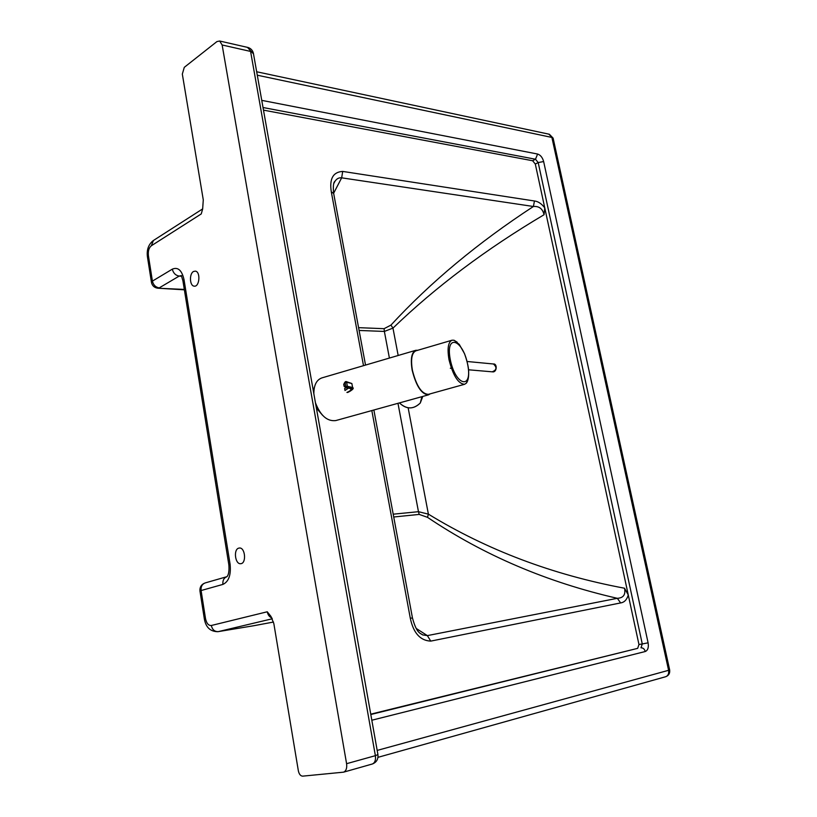<?xml version="1.0" encoding="UTF-8"?>
<svg xmlns="http://www.w3.org/2000/svg" width="817" height="817" viewBox="0 0 817 817"><rect width="100%" height="100%" fill="white"/><g stroke="black" fill="none" stroke-linecap="round" stroke-linejoin="round"><path stroke-width="1.23" d="M202.667 208.938L201.248 213.931L202.647 209.04L203.28 199.879L182.324 74.071L184.285 67.341L216.924 41.585L219.661 41.013L222.142 44.986L346.592 763.691C347.133 768.143 346.132 770.972 343.589 772.157L302.647 776.15C300.564 776.007 299.134 774.25 298.368 770.901L273.848 623.647L270.938 616.375L267.251 611.78C267.884 614.884 269.426 616.947 271.898 617.989M253.699 625.73L218.323 631.612L272.286 618.765M193.517 271.489L195.355 271.121C200.859 271.693 199.522 287.39 194.078 286.134C189.605 285.787 189.146 273.675 193.517 271.489M238.727 548.146L239.34 548.023C245.233 547.155 246.693 563.516 240.729 563.689C235.153 564.598 233.223 549.443 238.727 548.146M370.744 714.17L637.679 648.351L638.955 644.501L535.309 164.064L532.623 160.745L263.483 110.132M412.462 617.948L410.308 618.275C413.412 633.022 420.234 640.64 430.763 641.11L620.644 602.915L617.315 598.31L427.352 635.616L422.726 634.921L420.112 633.308M393.723 516.998L419.203 514.414L427.505 517.335C483.776 555.243 547.053 582.235 617.315 598.31C623.412 597.993 625.812 594.633 624.515 588.22L628.273 594.97C626.864 599.749 624.321 602.405 620.644 602.915M333.673 193.435L331.304 191.893L363.504 365.669M333.857 183.406L335.011 181.241C336.757 178.657 338.973 177.524 341.669 177.83L342.701 171.417C333.06 171.989 329.261 178.811 331.304 191.893M333.673 193.159L341.669 177.83L533.409 206.487L534.451 200.992L342.701 171.417M534.451 200.992C538.107 201.37 541.548 203.668 544.765 207.896L544.051 214.728C542.692 208.784 539.138 206.047 533.409 206.487C477.976 242.71 430.488 282.253 390.935 325.115L384.072 328.689L384.368 331.436L392.967 328.117L390.935 325.115M624.515 588.22C552.558 574.76 487.187 550.076 428.394 514.148L427.505 517.335M398.175 355.487L392.967 328.117C435.655 286.941 486.023 249.144 544.051 214.728M408.153 407.857L428.394 514.148L418.467 511.687L397.971 403.322M457.163 342.18L454.038 340.25L452.036 340.209C448.145 342.098 447.134 348.593 449.003 359.694C453.037 375.606 458.235 383.806 464.577 384.296L466.262 383.234L467.927 379.885M452.036 340.209L415.945 350.81C411.799 352.76 410.614 359.235 412.391 370.213C416.353 385.941 421.674 393.978 428.363 394.356L464.577 384.296M430.222 393.835L428.496 394.846C421.664 394.468 416.21 386.247 412.156 370.162C410.348 358.929 411.564 352.311 415.792 350.309L417.773 350.268M315.454 402.822C320.468 415.649 327.219 421.562 335.726 420.581L428.496 394.846M415.792 350.309L321.908 377.893C316.526 379.844 313.84 385.134 313.851 393.774M422.777 396.439L420.285 403.006C413.576 409.552 406.621 409.511 399.431 402.914C406.417 409.542 413.371 409.572 420.285 403.006L421.889 396.684M345.172 386.839L346.142 387.84L346.806 387.564L345.836 386.564L344.1 386.318L346.142 387.84C352.331 388.33 352.587 389.872 346.898 392.446M345.295 381.723L343.722 384.266M202.677 208.886L153.422 240.484L151.329 245.764L201.248 213.931M151.421 282.171L147.489 257.171L148.398 255.609C147.948 251.054 148.929 247.776 151.329 245.764M184.315 289.422L157.732 288.207C154.403 287.696 152.319 285.827 151.482 282.6L152.411 281.119L148.398 255.609M181.435 276.238L179.199 276.075L159.223 287.88C155.649 287.278 153.382 285.031 152.411 281.119L172.316 269.15C173.306 273.123 175.604 275.441 179.199 276.075L181.517 275.595M253.944 625.699L273.501 622.043L254.138 625.648M267.251 611.78L211.317 625.495C212.349 629.733 214.687 631.776 218.323 631.612L217.925 631.684C210.398 631.653 205.874 627.425 204.352 618.99L205.506 618.571L201.094 590.538L199.961 591.059L204.342 618.929M211.317 625.495C208.478 625.689 206.538 623.371 205.506 618.571M222.898 584.41C228.77 581.673 231.16 574.933 230.088 564.2L228.852 564.843C229.301 570.787 228.689 574.729 226.993 576.669C223.899 577.854 222.541 580.438 222.898 584.41L201.094 590.538C200.757 586.626 202.126 584.094 205.21 582.919C201.442 584.308 199.695 586.994 199.951 590.957M230.088 564.2L184.019 279.649C181.874 270.274 177.973 266.781 172.316 269.15M184.019 279.649L182.988 281.242L228.831 564.71M359.102 330.456L384.368 331.436L389.403 358.06M419.203 514.414L418.467 511.687L393.202 514.189M543.642 161.541L538.189 162.563L642.274 643.959L648.095 642.816L543.642 161.541C542.498 157.487 540.486 154.985 537.606 154.035L535.503 159.233L538.189 162.563L535.309 164.064M638.955 644.501L642.274 643.959L640.998 647.82C643.071 647.758 644.49 648.984 645.256 651.517C647.881 650.373 648.831 647.472 648.095 642.816M263.023 107.517L535.503 159.233L532.623 160.745M537.606 154.035L261.746 100.358M371.817 720.226L645.256 651.517M637.679 648.351L370.806 714.518M257.284 75.205L551.894 137.44L668.592 670.308L377.178 750.414M371.827 410.573L410.308 618.275M314.494 386.972L313.299 390.659M316.383 408.03L322.541 415.271M416.221 628.457L427.352 635.616L430.763 641.11M384.072 328.689L358.581 327.658M222.142 44.986L250.584 51.43L375.381 755.674L346.592 763.691M553.191 138.492L548.758 134.131M669.644 669.858L668.592 670.308C669.082 673.555 668.143 675.69 665.763 676.701C668.786 675.506 670.083 673.249 669.654 669.93L553.109 138.114L549.381 134.264L256.671 71.763M665.589 676.752L377.965 757.339M372.164 764.048L372.368 763.987C374.921 762.802 375.922 760.035 375.381 755.674L377.914 754.571M253.505 53.922L247.418 47.355M450.3 359.694C445.122 333.244 462.749 338.871 467.63 364.321C473.002 390.015 455.6 386.298 450.3 359.694M492.865 363.933L493.468 363.994C497.165 367.436 496.726 370.05 492.161 371.817L468.58 369.795M343.998 384.378L344.437 382.826M344.325 386.114L343.957 384.102M347.623 392.466C353.669 389.719 353.404 388.085 346.806 387.564L347.368 386.288L345.836 386.564L345.101 382.55L346.633 382.274L345.989 381.508L351.861 383.53L352.587 387.503L347.368 386.288L346.633 382.274L351.861 383.53M348.593 388.075L344.988 390.485L344.631 388.514L345.948 387.912M352.004 389.403L352.587 387.503C354.241 388.269 352.658 389.903 347.817 392.426M147.417 256.712C146.58 249.879 148.469 244.549 153.075 240.709M205.21 582.919L226.881 576.7M218.027 631.664L253.883 625.71M181.384 275.635L182.916 280.772M184.376 289.821L158.1 288.227M420.316 633.481L422.726 634.921C421 633.216 416.854 634.503 412.452 617.918L373.869 410.001M365.526 365.076L333.571 192.914C332.999 186 333.479 182.109 335.011 181.241L333.908 183.263M317.619 408.132L315.74 404.446M343.589 772.157L372.368 763.987C376.474 762.353 378.322 759.269 377.944 754.734L253.362 53.115C252.576 50.286 250.819 48.417 248.092 47.509L219.661 41.013M466.262 383.234C468.253 380.875 469.019 376.3 468.55 369.498C468.11 365.352 466.773 360.083 464.536 353.679L459.266 344.396L454.038 340.25M467.12 361.492L493.468 363.994C497.42 363.453 496.971 372.481 492.651 371.868M450.32 368.232L451.382 368.324M344.09 386.267L343.732 384.317M345.816 387.912L348.42 387.677"/></g></svg>
